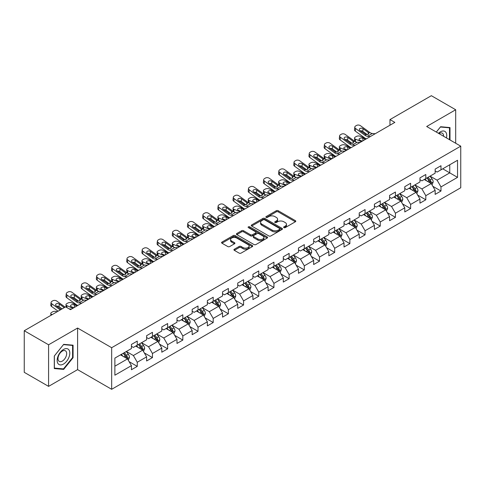 <?xml version="1.0" encoding="UTF-8"?>
<svg xmlns="http://www.w3.org/2000/svg" width="485" height="485" viewBox="0 0 485 485"><rect width="100%" height="100%" fill="white"/><g stroke="black" fill="none" stroke-linecap="round" stroke-linejoin="round"><path stroke-width="0.73" d="M283.901 227.623A0.946 0.546 0 0 0 285.235 227.623L295.389 221.76A1.352 0.782 0 0 0 295.783 221.208A1.352 0.782 0 0 0 295.389 220.657L278.19 210.726A1.352 0.782 0 0 0 276.28 210.726L266.126 216.589A0.946 0.546 0 0 0 265.853 216.977A0.946 0.546 0 0 0 266.126 217.359A0.946 0.546 0 0 0 267.465 217.359L268.781 216.601A4.323 2.498 0 0 1 274.892 216.601L276.329 217.432A4.323 2.498 0 0 1 277.596 219.196A4.323 2.498 0 0 1 276.329 220.96L275.013 221.718A0.946 0.546 0 0 0 274.734 222.106A0.946 0.546 0 0 0 275.013 222.494A0.946 0.546 0 0 0 276.353 222.494L277.662 221.736A4.323 2.498 0 0 1 283.78 221.736L285.21 222.56A4.323 2.498 0 0 1 286.477 224.325A4.323 2.498 0 0 1 285.21 226.089L283.901 226.853A0.946 0.546 0 0 0 283.622 227.235A0.946 0.546 0 0 0 283.901 227.623L283.901 226.853M234.334 249.235A1.352 0.782 0 0 0 233.934 249.787A1.352 0.782 0 0 0 234.334 250.339L239.16 253.121A1.352 0.782 0 0 0 241.069 253.121L252.345 246.616A1.352 0.782 0 0 0 252.74 246.065A1.352 0.782 0 0 0 252.345 245.513L235.146 235.583A1.352 0.782 0 0 0 233.23 235.583L221.96 242.088A1.352 0.782 0 0 0 221.56 242.639A1.352 0.782 0 0 0 221.96 243.191L227.786 246.556A1.352 0.782 0 0 0 229.696 246.556L234.522 243.773A1.352 0.782 0 0 0 234.922 243.221A1.352 0.782 0 0 0 234.522 242.67L231.63 241.003A3.613 2.085 0 0 1 230.575 239.523A3.613 2.085 0 0 1 232.806 237.595A3.613 2.085 0 0 1 236.747 238.05L248.065 244.585A3.613 2.085 0 0 1 249.126 246.065A3.613 2.085 0 0 1 246.895 247.993A3.613 2.085 0 0 1 242.955 247.538L241.069 246.447A1.352 0.782 0 0 0 239.16 246.447L234.334 249.235L234.334 250.339L239.16 247.574L239.16 246.447M77.594 328.042L48.585 344.786L24.25 330.74L24.25 372.328L48.585 386.375L77.594 369.631L111.665 389.303L111.665 347.709L77.594 328.042L77.594 369.631M455.688 143.245L455.688 109.749L426.679 126.5L460.75 146.167L111.665 347.709M455.688 109.749L431.353 95.697L389.976 119.583L389.976 125.203M24.25 330.74L65.62 306.853L70.489 309.66L394.845 122.396L389.976 119.583M268.872 235.965A1.352 0.782 0 0 0 270.788 235.965L282.058 229.46A1.352 0.782 0 0 0 282.458 228.908A1.352 0.782 0 0 0 282.058 228.356L264.858 218.426A1.352 0.782 0 0 0 262.949 218.426L251.673 224.931A1.352 0.782 0 0 0 251.278 225.483A1.352 0.782 0 0 0 251.673 226.034L268.872 235.965M248.756 227.829A0.946 0.546 0 0 1 249.714 227.962L249.714 226.834L267.205 236.935A1.352 0.782 0 0 1 267.599 237.486A1.352 0.782 0 0 1 267.205 238.038L255.928 244.543A1.352 0.782 0 0 1 254.013 244.543L236.813 234.613L236.813 233.509A1.352 0.782 0 0 0 236.419 234.061A1.352 0.782 0 0 0 236.813 234.613M236.813 233.509L241.639 230.727A1.352 0.782 0 0 1 243.555 230.727L250.527 234.752A1.352 0.782 0 0 0 252.436 234.752L255.637 232.903A1.352 0.782 0 0 0 256.038 232.351A1.352 0.782 0 0 0 255.637 231.8L248.381 227.61A0.946 0.546 0 0 1 248.102 227.222A0.946 0.546 0 0 1 248.684 226.719A0.946 0.546 0 0 1 249.714 226.834M111.665 389.303L460.75 187.762L460.75 146.167M129.143 361.677L137.267 366.369L137.267 362.265L146.615 356.869L146.615 360.973L152.454 357.603L152.454 353.498L161.802 348.103L161.802 352.207L167.64 348.836L167.64 344.732L176.989 339.336L176.989 343.441L182.827 340.07L182.827 335.966L192.169 330.57L192.169 334.674L198.013 331.297L198.013 327.199L207.356 321.804L207.356 325.902L213.2 322.531L213.2 318.427L222.542 313.031L222.542 317.135L228.387 313.765L228.387 309.66L237.729 304.265L237.729 308.369L243.573 304.998L243.573 300.894L252.915 295.498L252.915 299.603L258.76 296.232L258.76 292.128L268.102 286.732L268.102 290.836L273.94 287.459L273.94 283.361L283.288 277.966L283.288 282.064L289.127 278.693L289.127 274.589L298.475 269.193L298.475 273.298L304.313 269.927L304.313 265.822L313.662 260.427L313.662 264.531L319.5 261.16L319.5 257.056L328.848 251.66L328.848 255.765L334.686 252.394L334.686 248.29L344.035 242.894L344.035 246.998L349.873 243.622L349.873 239.523L359.215 234.128L359.215 238.226L365.059 234.855L365.059 230.751L374.402 225.361L374.402 229.46L380.246 226.089L380.246 221.984L389.588 216.589L389.588 220.693L395.433 217.322L395.433 213.218L404.775 207.822L404.775 211.927L410.619 208.556L410.619 204.452L419.962 199.056L419.962 203.16L425.806 199.784L425.806 195.685L435.148 190.29L435.148 194.394L440.986 191.017L440.986 186.919L457.537 177.364L457.537 160.274L449.753 164.773L449.753 172.866L457.537 177.364M137.267 366.369L131.429 369.74L131.429 365.641L114.878 375.196L114.878 358.106L131.429 348.551L131.429 344.453L137.267 341.076L137.267 345.181L146.615 339.785L146.615 335.681L152.454 332.31L152.454 336.414L161.802 331.019L161.802 326.914L167.64 323.543L167.64 327.648L176.989 322.252L176.989 318.148L182.827 314.777L182.827 318.881L192.169 313.486L192.169 309.381L198.013 306.011L198.013 310.109L207.356 304.713L207.356 300.615L213.2 297.238L213.2 301.343L222.542 295.947L222.542 291.843L228.387 288.472L228.387 292.576L237.729 287.181L237.729 283.076L243.573 279.706L243.573 283.81L252.915 278.414L252.915 274.31L258.76 270.939L258.76 275.043L268.102 269.648L268.102 265.544L273.94 262.173L273.94 266.271L283.288 260.875L283.288 256.777L289.127 253.4L289.127 257.505L298.475 252.109L298.475 248.005L304.313 244.634L304.313 248.738L313.662 243.343L313.662 239.238L319.5 235.868L319.5 239.972L328.848 234.576L328.848 230.472L334.686 227.101L334.686 231.206L344.035 225.81L344.035 221.706L349.873 218.335L349.873 222.433L359.215 217.037L359.215 212.939L365.059 209.562L365.059 213.667L374.402 208.271L374.402 204.173L380.246 200.796L380.246 204.9L389.588 199.505L389.588 195.4L395.433 192.03L395.433 196.134L404.775 190.738L404.775 186.634L410.619 183.263L410.619 187.368L419.962 181.972L419.962 177.868L425.806 174.497L425.806 178.595L435.148 173.2L435.148 169.101L440.986 165.725L440.986 169.829L457.537 160.274M135.709 346.078L142.717 350.128L133.375 355.523L126.367 351.473M131.429 346.308L133.375 347.43L137.267 345.181M133.375 355.523L137.267 362.265M142.717 350.128L146.615 356.869M150.896 337.311L157.904 341.361L148.562 346.757L141.553 342.707M146.615 337.536L148.562 338.663L152.454 336.414M148.562 346.757L152.454 353.498M157.904 341.361L161.802 348.103M166.082 328.545L173.09 332.595L163.748 337.99L156.74 333.941M161.802 328.769L163.748 329.897L167.64 327.648M163.748 337.99L167.64 344.732M173.09 332.595L176.989 339.336M181.269 319.779L188.277 323.822L178.935 329.218L171.926 325.174M176.989 320.003L178.935 321.125L182.827 318.881M178.935 329.218L182.827 335.966M188.277 323.822L192.169 330.57M196.455 311.012L203.464 315.056L194.121 320.452L187.107 316.408M192.169 311.237L194.121 312.358L198.013 310.109M194.121 320.452L198.013 327.199M203.464 315.056L207.356 321.804M211.642 302.246L218.65 306.29L209.308 311.685L202.293 307.635M207.356 302.47L209.308 303.592L213.2 301.343M209.308 311.685L213.2 318.427M218.65 306.29L222.542 313.031M226.828 293.473L233.837 297.523L224.488 302.919L217.48 298.869M222.542 293.698L224.488 294.825L228.387 292.576M224.488 302.919L228.387 309.66M233.837 297.523L237.729 304.265M242.015 284.707L249.023 288.757L239.675 294.152L232.667 290.103M237.729 284.931L239.675 286.059L243.573 283.81M239.675 294.152L243.573 300.894M249.023 288.757L252.915 295.498M257.202 275.941L264.21 279.984L254.861 285.38L247.853 281.336M252.915 276.165L254.861 277.287L258.76 275.043M254.861 285.38L258.76 292.128M264.21 279.984L268.102 286.732M272.388 267.174L279.396 271.218L270.048 276.614L263.04 272.57M268.102 267.399L270.048 268.52L273.94 266.271M270.048 276.614L273.94 283.361M279.396 271.218L283.288 277.966M287.569 258.408L294.583 262.452L285.235 267.847L278.226 263.804M283.288 258.632L285.235 259.754L289.127 257.505M285.235 267.847L289.127 274.589M294.583 262.452L298.475 269.193M302.755 249.636L309.763 253.685L300.421 259.081L293.413 255.031M298.475 249.86L300.421 250.987L304.313 248.738M300.421 259.081L304.313 265.822M309.763 253.685L313.662 260.427M317.942 240.869L324.95 244.919L315.608 250.315L308.599 246.265M313.662 241.093L315.608 242.221L319.5 239.972M315.608 250.315L319.5 257.056M324.95 244.919L328.848 251.66M333.128 232.103L340.137 236.146L330.794 241.542L323.786 237.498M328.848 232.327L330.794 233.449L334.686 231.206M330.794 241.542L334.686 248.29M340.137 236.146L344.035 242.894M348.315 223.336L355.323 227.38L345.981 232.776L338.973 228.732M344.035 223.561L345.981 224.682L349.873 222.433M345.981 232.776L349.873 239.523M355.323 227.38L359.215 234.128M363.501 214.57L370.51 218.614L361.167 224.009L354.153 219.966M359.215 214.794L361.167 215.916L365.059 213.667M361.167 224.009L365.059 230.751M370.51 218.614L374.402 225.361M378.688 205.798L385.696 209.847L376.354 215.243L369.34 211.193M374.402 206.022L376.354 207.15L380.246 204.9M376.354 215.243L380.246 221.984M385.696 209.847L389.588 216.589M393.875 197.031L400.883 201.081L391.534 206.477L384.526 202.427M389.588 197.256L391.534 198.383L395.433 196.134M391.534 206.477L395.433 213.218M400.883 201.081L404.775 207.822M409.061 188.265L416.069 192.309L406.721 197.704L399.713 193.66M404.775 188.489L406.721 189.611L410.619 187.368M406.721 197.704L410.619 204.452M416.069 192.309L419.962 199.056M424.248 179.498L431.256 183.542L421.908 188.938L414.899 184.894M419.962 179.723L421.908 180.844L425.806 178.595M421.908 188.938L425.806 195.685M431.256 183.542L435.148 190.29M442.738 168.816L449.753 172.866L437.094 180.171L430.086 176.128M435.148 170.956L437.094 172.078L440.986 169.829M437.094 180.171L440.986 186.919M48.585 344.786L48.585 386.375M114.878 366.199L127.537 358.894L120.522 354.85M127.537 358.894L131.429 365.641M432.862 186.325L440.986 191.017M417.676 195.091L425.806 199.784M402.489 203.864L410.619 208.556M387.303 212.63L395.433 217.322M372.116 221.396L380.246 226.089M356.93 230.163L365.059 234.855M341.743 238.929L349.873 243.622M326.557 247.702L334.686 252.394M311.37 256.468L319.5 261.16M296.189 265.234L304.313 269.927M281.003 274.001L289.127 278.693M265.816 282.767L273.94 287.459M250.63 291.54L258.76 296.232M235.443 300.306L243.573 304.998M220.257 309.072L228.387 313.765M205.07 317.839L213.2 322.531M189.884 326.605L198.013 331.297M174.697 335.377L182.827 340.07M159.51 344.144L167.64 348.836M144.324 352.91L152.454 357.603M449.995 139.959L449.995 127.573L440.598 126.73L436.312 132.059M54.284 368.558L63.674 369.394L73.071 357.712L73.071 345.187L63.674 344.344L54.284 356.032L54.284 368.558M72.58 357.427L73.071 357.712M62.68 368.824L63.674 369.394M284.277 227.756L285.21 227.216A4.323 2.498 0 0 0 286.477 225.452L286.477 224.325M277.596 219.196L277.596 220.317A4.323 2.498 0 0 1 276.329 222.088L275.389 222.627M295.371 221.772L278.19 211.854A1.352 0.782 0 0 0 276.28 211.854L266.507 217.492M282.04 229.466L264.858 219.547A1.352 0.782 0 0 0 262.949 219.547L251.691 226.046L251.673 224.931M279.669 229.29A0.946 0.546 0 0 0 279.948 228.908A0.946 0.546 0 0 0 279.669 228.52L264.574 219.802A0.946 0.546 0 0 0 263.234 219.802L261.851 220.602A4.323 2.498 0 0 0 260.584 222.366A4.323 2.498 0 0 0 261.851 224.131L272.17 230.09A4.323 2.498 0 0 0 278.287 230.09L279.669 229.29L279.669 230.417A0.946 0.546 0 0 0 279.948 230.029L279.948 228.908M260.584 222.366L260.584 223.494A4.323 2.498 0 0 0 261.851 225.258L261.851 224.131M279.669 230.417L278.287 231.218A4.323 2.498 0 0 1 272.17 231.218L261.851 225.258M236.832 234.625L241.639 231.848L241.639 230.727M256.038 232.351L256.038 233.479A1.352 0.782 0 0 1 255.637 234.031L252.436 235.88A1.352 0.782 0 0 1 250.527 235.88L243.555 231.848A1.352 0.782 0 0 0 241.639 231.848M249.714 227.962L267.187 238.044M257.765 238.929A3.613 2.085 0 0 0 261.706 239.384A3.613 2.085 0 0 0 263.937 237.456A3.613 2.085 0 0 0 262.876 235.983L258.887 233.679A1.352 0.782 0 0 0 256.977 233.679L253.776 235.522A1.352 0.782 0 0 0 253.382 236.074A1.352 0.782 0 0 0 253.776 236.625L257.765 238.929L257.765 240.057A3.613 2.085 0 0 0 261.706 240.505A3.613 2.085 0 0 0 263.937 238.578L263.937 237.456M253.382 236.074L253.382 237.201A1.352 0.782 0 0 0 253.776 237.753L253.776 236.625M257.765 240.057L253.776 237.753M249.126 246.065L249.126 247.186A3.613 2.085 0 0 1 246.895 249.114A3.613 2.085 0 0 1 242.955 248.66L241.069 247.574A1.352 0.782 0 0 0 239.16 247.574M230.575 239.523L230.575 240.651A3.613 2.085 0 0 0 231.63 242.124L231.63 241.003M234.504 243.785L231.63 242.124M252.327 246.623L235.146 236.704A1.352 0.782 0 0 0 233.23 236.704L221.978 243.203M432.026 184.876L433.184 181.96A3.65 2.104 -120 0 0 432.02 178.85L430.007 176.17M366.302 138.874L360.155 136.224A2.752 1.376 -5.9 0 0 356.281 136.515L355.305 137.073A2.752 1.376 -5.9 0 0 354.499 138.189A2.752 1.376 -5.9 0 0 355.287 139.031L355.572 141.802M426.503 180.802L425.139 178.983M361.434 141.687L355.287 139.031M430.692 183.221L431.213 182.111A3.65 2.104 -120 0 0 430.165 179.923L428.158 177.237M427.243 177.765L429.474 180.741A1.861 1.073 60 0 1 429.813 181.305L431.213 182.111M365.429 139.383L362.756 138.231A2.201 1.103 174.1 0 0 359.652 138.461A2.201 1.103 174.1 0 0 359.009 139.353A2.201 1.103 174.1 0 0 359.64 140.026L362.313 141.177M354.874 141.402A2.752 1.376 174.1 0 1 354.802 141.153L354.499 138.189M362.556 141.038A2.201 1.103 -5.9 0 0 361.834 140.971M426.988 177.91L429.001 180.596A3.65 2.104 60 0 1 430.043 182.79M370.334 136.546L367.43 136.297A6.881 3.977 60 0 1 364.914 135.254L355.596 128.513L355.287 131.12A2.752 1.776 -173.3 0 1 354.499 129.677L354.808 127.064A2.752 1.776 6.7 0 0 355.596 128.513M366.32 138.868A10.324 5.959 60 0 1 364.611 137.861L355.287 131.12M375.202 133.739L372.298 133.49A6.881 3.977 60 0 1 369.782 132.441L360.464 125.7A2.752 1.776 6.7 0 0 356.584 125.427L355.608 125.991A2.752 1.776 6.7 0 0 354.808 127.064M368.267 134.333L368.188 132.429L368.733 133.048L368.2 134.375L365.963 134.648L359.949 130.52A2.201 1.419 -173.3 0 1 359.318 129.362A2.201 1.419 -173.3 0 1 359.961 128.501A2.201 1.419 -173.3 0 1 363.065 128.719L362.756 131.332L367.381 134.678M362.756 131.332A2.201 1.419 6.7 0 0 360.404 130.847M368.188 132.429L363.065 128.719M369.782 132.441L368.733 133.048L368.842 133.442M448.904 127.47L449.504 127.822L449.504 139.68M436.336 132.072L440.404 127.009L449.504 127.822M446.43 137.904A8.948 5.165 120 0 0 444.878 131.393A8.948 5.165 120 0 0 438.47 133.308M443.575 136.255A6.129 3.534 120 0 0 442.314 133.175A6.129 3.534 120 0 0 439.016 133.624M63.48 364.065A8.948 5.165 120 0 0 69.81 353.104A8.948 5.165 120 0 0 63.48 349.455A8.948 5.165 120 0 0 57.151 360.41A8.948 5.165 120 0 0 63.48 364.065M62.329 361.095A6.129 3.534 120 0 0 66.33 355.699A6.129 3.534 120 0 0 65.39 350.788A6.129 3.534 120 0 0 62.329 351.091A6.129 3.534 120 0 0 58.327 356.493A6.129 3.534 120 0 0 59.267 361.398A6.129 3.534 120 0 0 62.329 361.095M54.381 355.948L63.48 344.623L72.58 345.435L72.58 357.572L63.48 368.897L54.381 368.085L54.362 355.935M71.98 345.09L72.58 345.435M416.839 193.642L417.997 190.726A3.65 2.104 -120 0 0 416.833 187.622L414.82 184.937M351.116 147.64L344.968 144.991A2.752 1.376 -5.9 0 0 341.094 145.282L340.118 145.846A2.752 1.376 -5.9 0 0 339.312 146.961A2.752 1.376 -5.9 0 0 340.106 147.798L340.391 150.568M411.316 189.568L409.952 187.75M346.248 150.453L340.106 147.798M415.506 191.987L416.027 190.884A3.65 2.104 -120 0 0 414.984 188.689L412.971 186.004M412.056 186.531L414.287 189.508A1.861 1.073 60 0 1 414.626 190.071L416.027 190.884M350.243 148.149L347.569 146.997A2.201 1.103 174.1 0 0 344.471 147.228A2.201 1.103 174.1 0 0 343.823 148.119A2.201 1.103 174.1 0 0 344.459 148.792L347.127 149.944M339.688 150.168A2.752 1.376 174.1 0 1 339.615 149.92L339.312 146.961M347.369 149.804A2.201 1.103 -5.9 0 0 346.648 149.738M411.801 186.683L413.814 189.362A3.65 2.104 60 0 1 414.857 191.557M401.653 202.409L402.811 199.493A3.65 2.104 -120 0 0 401.647 196.389L399.634 193.703M335.929 156.412L329.782 153.757A2.752 1.376 -5.9 0 0 325.908 154.048L324.932 154.612A2.752 1.376 -5.9 0 0 324.125 155.727A2.752 1.376 -5.9 0 0 324.92 156.57L325.205 159.335M396.136 198.335L394.766 196.516M331.061 159.219L324.92 156.57M400.319 200.754L400.84 199.65A3.65 2.104 -120 0 0 399.798 197.456L397.785 194.776M396.869 195.303L399.1 198.274A1.861 1.073 60 0 1 399.44 198.838L400.84 199.65M335.056 156.916L332.383 155.764A2.201 1.103 174.1 0 0 329.285 155.994A2.201 1.103 174.1 0 0 328.636 156.891A2.201 1.103 174.1 0 0 329.273 157.564L331.94 158.716M324.501 158.935A2.752 1.376 174.1 0 1 324.429 158.692L324.125 155.727M332.183 158.577A2.201 1.103 -5.9 0 0 331.461 158.51M396.621 195.449L398.628 198.129A3.65 2.104 60 0 1 399.67 200.323M355.147 145.318L352.249 145.07A6.881 3.977 60 0 1 349.727 144.021L340.409 137.279L340.106 139.892A2.752 1.776 -173.3 0 1 339.318 138.443L339.621 135.836A2.752 1.776 6.7 0 0 340.409 137.279M351.134 147.634A10.324 5.959 60 0 1 349.424 146.634L340.106 139.892M360.015 142.505L357.112 142.257A6.881 3.977 60 0 1 354.596 141.208L345.278 134.466A2.752 1.776 6.7 0 0 341.398 134.193L340.421 134.757A2.752 1.776 6.7 0 0 339.621 135.836M353.08 143.099L353.001 141.196L353.547 141.814L353.013 143.142L350.776 143.415L344.762 139.286A2.201 1.419 -173.3 0 1 344.132 138.134A2.201 1.419 -173.3 0 1 344.774 137.267A2.201 1.419 -173.3 0 1 347.878 137.485L347.569 140.098L352.195 143.445M347.569 140.098A2.201 1.419 6.7 0 0 345.217 139.613M353.001 141.196L347.878 137.485M354.596 141.208L353.547 141.814L353.656 142.214M339.961 154.084L337.063 153.836A6.881 3.977 60 0 1 334.547 152.787L325.223 146.046L324.92 148.659A2.752 1.776 -173.3 0 1 324.132 147.216L324.435 144.603A2.752 1.776 6.7 0 0 325.223 146.046M335.947 156.4A10.324 5.959 60 0 1 334.238 155.4L324.92 148.659M344.829 151.272L341.931 151.023A6.881 3.977 60 0 1 339.409 149.974L330.091 143.233A2.752 1.776 6.7 0 0 326.211 142.96L325.235 143.524A2.752 1.776 6.7 0 0 324.435 144.603M337.893 151.866L337.815 149.962L338.36 150.58L337.827 151.908L335.59 152.181L329.576 148.052A2.201 1.419 -173.3 0 1 328.945 146.9A2.201 1.419 -173.3 0 1 329.588 146.04A2.201 1.419 -173.3 0 1 332.692 146.258L332.383 148.865L337.008 152.211M332.383 148.865A2.201 1.419 6.7 0 0 330.03 148.386M337.815 149.962L332.692 146.258M339.409 149.974L338.36 150.58L338.469 150.98M386.466 211.181L387.624 208.259A3.65 2.104 -120 0 0 386.46 205.155L384.447 202.475M320.743 165.179L314.601 162.523A2.752 1.376 -5.9 0 0 310.721 162.814L309.745 163.378A2.752 1.376 -5.9 0 0 308.939 164.494A2.752 1.376 -5.9 0 0 309.733 165.337L310.018 168.107M380.949 207.107L379.585 205.282M315.88 167.986L309.733 165.337M385.132 209.52L385.654 208.417A3.65 2.104 -120 0 0 384.611 206.222L382.598 203.542M381.689 204.07L383.914 207.046A1.861 1.073 60 0 1 384.253 207.61L385.654 208.417M319.87 165.682L317.202 164.53A2.201 1.103 174.1 0 0 314.098 164.767A2.201 1.103 174.1 0 0 313.449 165.658A2.201 1.103 174.1 0 0 314.086 166.331L316.753 167.483M309.315 167.701A2.752 1.376 174.1 0 1 309.242 167.458L308.939 164.494M316.996 167.343A2.201 1.103 -5.9 0 0 316.275 167.276M381.434 204.215L383.441 206.895A3.65 2.104 60 0 1 384.484 209.09M371.28 219.947L372.438 217.031A3.65 2.104 -120 0 0 371.274 213.921L369.261 211.242M305.562 173.945L299.415 171.296A2.752 1.376 -5.9 0 0 295.535 171.581L294.559 172.145A2.752 1.376 -5.9 0 0 293.752 173.26A2.752 1.376 -5.9 0 0 294.547 174.103L294.831 176.873M365.763 215.873L364.399 214.049M300.694 176.752L294.547 174.103M369.946 218.286L370.467 217.183A3.65 2.104 -120 0 0 369.424 214.988L367.412 212.309M366.502 212.836L368.727 215.813A1.861 1.073 60 0 1 369.067 216.377L370.467 217.183M304.683 174.448L302.016 173.297A2.201 1.103 174.1 0 0 298.912 173.533A2.201 1.103 174.1 0 0 298.263 174.424A2.201 1.103 174.1 0 0 298.899 175.097L301.567 176.249M294.128 176.467A2.752 1.376 174.1 0 1 294.055 176.225L293.752 173.26M301.809 176.11A2.201 1.103 -5.9 0 0 301.088 176.043M366.248 212.982L368.254 215.667A3.65 2.104 60 0 1 369.297 217.862M356.093 228.714L357.251 225.798A3.65 2.104 -120 0 0 356.087 222.688L354.08 220.008M290.376 182.712L284.228 180.062A2.752 1.376 -5.9 0 0 280.348 180.353L279.372 180.911A2.752 1.376 -5.9 0 0 278.566 182.027A2.752 1.376 -5.9 0 0 279.36 182.869L279.645 185.64M350.576 224.64L349.212 222.815M285.507 185.525L279.36 182.869M354.759 227.053L355.281 225.949A3.65 2.104 -120 0 0 354.238 223.761L352.225 221.075M351.316 221.603L353.541 224.579A1.861 1.073 60 0 1 353.88 225.143L355.281 225.949M289.496 183.221L286.829 182.069A2.201 1.103 174.1 0 0 283.725 182.299A2.201 1.103 174.1 0 0 283.076 183.191A2.201 1.103 174.1 0 0 283.713 183.863L286.38 185.015M278.942 185.24A2.752 1.376 174.1 0 1 278.875 184.991L278.566 182.027M286.623 184.876A2.201 1.103 -5.9 0 0 285.901 184.809M351.061 221.748L353.068 224.434A3.65 2.104 60 0 1 354.111 226.628M324.774 162.851L321.876 162.602A6.881 3.977 60 0 1 319.36 161.553L310.036 154.812L309.733 157.425A2.752 1.776 -173.3 0 1 308.945 155.982L309.248 153.369A2.752 1.776 6.7 0 0 310.036 154.812M320.761 165.167A10.324 5.959 60 0 1 319.051 164.166L309.733 157.425M329.642 160.038L326.745 159.795A6.881 3.977 60 0 1 324.222 158.747L314.904 152.005A2.752 1.776 6.7 0 0 311.024 151.732L310.054 152.29A2.752 1.776 6.7 0 0 309.248 153.369M322.713 160.632L322.634 158.728L323.174 159.347L322.64 160.674L320.409 160.947L314.389 156.819A2.201 1.419 -173.3 0 1 313.759 155.667A2.201 1.419 -173.3 0 1 314.401 154.806A2.201 1.419 -173.3 0 1 317.505 155.024L317.202 157.637L321.828 160.978M317.202 157.637A2.201 1.419 6.7 0 0 314.844 157.152M322.634 158.728L317.505 155.024M324.222 158.747L323.174 159.347L323.283 159.747M309.588 171.617L306.69 171.369A6.881 3.977 60 0 1 304.174 170.32L294.85 163.578L294.547 166.191A2.752 1.776 -173.3 0 1 293.758 164.748L294.062 162.135A2.752 1.776 6.7 0 0 294.85 163.578M305.574 173.939A10.324 5.959 60 0 1 303.865 172.933L294.547 166.191M314.456 168.81L311.558 168.562A6.881 3.977 60 0 1 309.042 167.513L299.718 160.771A2.752 1.776 6.7 0 0 295.838 160.499L294.868 161.056A2.752 1.776 6.7 0 0 294.062 162.135M307.526 169.398L307.448 167.501L307.993 168.119L307.454 169.447L305.223 169.714L299.203 165.591A2.201 1.419 -173.3 0 1 298.572 164.433A2.201 1.419 -173.3 0 1 299.215 163.572A2.201 1.419 -173.3 0 1 302.319 163.791L302.016 166.404L306.641 169.75M302.016 166.404A2.201 1.419 6.7 0 0 299.657 165.918M307.448 167.501L302.319 163.791M309.042 167.513L307.993 168.119L308.096 168.513M294.401 180.384L291.503 180.135A6.881 3.977 60 0 1 288.987 179.092L279.663 172.345L279.36 174.958A2.752 1.776 -173.3 0 1 278.572 173.515L278.875 170.902A2.752 1.776 6.7 0 0 279.663 172.345M290.388 182.706A10.324 5.959 60 0 1 288.678 181.699L279.36 174.958M299.269 177.577L296.371 177.328A6.881 3.977 60 0 1 293.855 176.279L284.531 169.538A2.752 1.776 6.7 0 0 280.651 169.265L279.681 169.829A2.752 1.776 6.7 0 0 278.875 170.902M292.34 178.171L292.261 176.267L292.807 176.886L292.267 178.213L290.036 178.486L284.016 174.357A2.201 1.419 -173.3 0 1 283.385 173.2A2.201 1.419 -173.3 0 1 284.028 172.339A2.201 1.419 -173.3 0 1 287.132 172.557L286.829 175.17L291.455 178.516M286.829 175.17A2.201 1.419 6.7 0 0 284.471 174.685M292.261 176.267L287.132 172.557M293.855 176.279L292.807 176.886L292.91 177.28M340.906 237.48L342.064 234.564A3.65 2.104 -120 0 0 340.9 231.46L338.894 228.774M275.189 191.478L269.042 188.829A2.752 1.376 -5.9 0 0 265.162 189.12L264.192 189.683A2.752 1.376 -5.9 0 0 263.379 190.799A2.752 1.376 -5.9 0 0 264.173 191.636L264.458 194.406M335.39 233.406L334.026 231.587M270.321 194.291L264.173 191.636M339.573 235.825L340.094 234.722A3.65 2.104 -120 0 0 339.051 232.527L337.045 229.841M336.129 230.369L338.36 233.346A1.861 1.073 60 0 1 338.694 233.909L340.094 234.722M274.31 191.987L271.642 190.835A2.201 1.103 174.1 0 0 268.538 191.066A2.201 1.103 174.1 0 0 267.89 191.957A2.201 1.103 174.1 0 0 268.526 192.63L271.194 193.782M263.755 194.006A2.752 1.376 174.1 0 1 263.688 193.757L263.379 190.799M271.436 193.642A2.201 1.103 -5.9 0 0 270.715 193.576M335.875 230.52L337.881 233.2A3.65 2.104 60 0 1 338.93 235.395M279.214 189.156L276.317 188.907A6.881 3.977 60 0 1 273.801 187.859L264.477 181.117L264.173 183.724A2.752 1.776 -173.3 0 1 263.385 182.281L263.688 179.674A2.752 1.776 6.7 0 0 264.477 181.117M275.201 191.472A10.324 5.959 60 0 1 273.498 190.472L264.173 183.724M284.083 186.343L281.185 186.094A6.881 3.977 60 0 1 278.669 185.046L269.345 178.304A2.752 1.776 6.7 0 0 265.465 178.031L264.495 178.595A2.752 1.776 6.7 0 0 263.688 179.674M277.153 186.937L277.074 185.034L277.62 185.652L277.08 186.98L274.849 187.252L268.829 183.124A2.201 1.419 -173.3 0 1 268.199 181.972A2.201 1.419 -173.3 0 1 268.842 181.105A2.201 1.419 -173.3 0 1 271.946 181.323L271.642 183.936L276.268 187.283M271.642 183.936A2.201 1.419 6.7 0 0 269.284 183.451M277.074 185.034L271.946 181.323M278.669 185.046L277.62 185.652L277.723 186.052M325.72 246.247L326.878 243.331A3.65 2.104 -120 0 0 325.714 240.227L323.707 237.541M260.002 200.25L253.855 197.595A2.752 1.376 -5.9 0 0 249.975 197.886L249.005 198.45A2.752 1.376 -5.9 0 0 248.193 199.565A2.752 1.376 -5.9 0 0 248.987 200.408L249.272 203.173M320.203 242.173L318.839 240.354M255.134 203.057L248.987 200.408M324.386 244.592L324.908 243.488A3.65 2.104 -120 0 0 323.865 241.294L321.858 238.608M320.943 239.141L323.174 242.112A1.861 1.073 60 0 1 323.507 242.676L324.908 243.488M259.123 200.754L256.456 199.602A2.201 1.103 174.1 0 0 253.352 199.832A2.201 1.103 174.1 0 0 252.709 200.729A2.201 1.103 174.1 0 0 253.34 201.402L256.007 202.554M248.575 202.772A2.752 1.376 174.1 0 1 248.502 202.53L248.193 199.565M256.25 202.415A2.201 1.103 -5.9 0 0 255.534 202.348M320.688 239.287L322.695 241.966A3.65 2.104 60 0 1 323.744 244.161M264.034 197.922L261.13 197.674A6.881 3.977 60 0 1 258.614 196.625L249.29 189.884L248.987 192.496A2.752 1.776 -173.3 0 1 248.199 191.054L248.502 188.441A2.752 1.776 6.7 0 0 249.29 189.884M260.015 200.238A10.324 5.959 60 0 1 258.311 199.238L248.987 192.496M268.896 195.109L265.998 194.861A6.881 3.977 60 0 1 263.482 193.812L254.158 187.071A2.752 1.776 6.7 0 0 250.284 186.798L249.308 187.362A2.752 1.776 6.7 0 0 248.502 188.441M261.967 195.704L261.888 193.8L262.433 194.418L261.894 195.746L259.663 196.019L253.643 191.89A2.201 1.419 -173.3 0 1 253.012 190.738A2.201 1.419 -173.3 0 1 253.655 189.877A2.201 1.419 -173.3 0 1 256.759 190.096L256.456 192.703L261.082 196.049M256.456 192.703A2.201 1.419 6.7 0 0 254.104 192.224M261.888 193.8L256.759 190.096M263.482 193.812L262.433 194.418L262.537 194.818M310.533 255.019L311.691 252.097A3.65 2.104 -120 0 0 310.527 248.993L308.521 246.313M244.816 209.017L238.668 206.361A2.752 1.376 -5.9 0 0 234.788 206.652L233.819 207.216A2.752 1.376 -5.9 0 0 233.012 208.332A2.752 1.376 -5.9 0 0 233.8 209.174L234.085 211.939M305.017 250.945L303.652 249.12M239.948 211.824L233.8 209.174M309.2 253.358L309.721 252.255A3.65 2.104 -120 0 0 308.678 250.06L306.672 247.38M305.756 247.908L307.987 250.884A1.861 1.073 60 0 1 308.321 251.448L309.721 252.255M243.937 209.52L241.269 208.368A2.201 1.103 174.1 0 0 238.165 208.605A2.201 1.103 174.1 0 0 237.523 209.496A2.201 1.103 174.1 0 0 238.153 210.169L240.827 211.321M233.388 211.539A2.752 1.376 174.1 0 1 233.315 211.296L233.012 208.332M241.063 211.181A2.201 1.103 -5.9 0 0 240.348 211.114M305.501 248.053L307.514 250.733A3.65 2.104 60 0 1 308.557 252.927M248.847 206.689L245.944 206.44A6.881 3.977 60 0 1 243.428 205.391L234.103 198.65L233.8 201.263A2.752 1.776 -173.3 0 1 233.012 199.82L233.321 197.207A2.752 1.776 6.7 0 0 234.103 198.65M244.828 209.005A10.324 5.959 60 0 1 243.124 208.004L233.8 201.263M253.71 203.876L250.812 203.627A6.881 3.977 60 0 1 248.296 202.584L238.972 195.843A2.752 1.776 6.7 0 0 235.098 195.57L234.122 196.128A2.752 1.776 6.7 0 0 233.321 197.207M246.78 204.47L246.701 202.566L247.247 203.185L246.707 204.512L244.476 204.785L238.462 200.657A2.201 1.419 -173.3 0 1 237.832 199.505A2.201 1.419 -173.3 0 1 238.474 198.644A2.201 1.419 -173.3 0 1 241.572 198.862L241.269 201.475L245.895 204.815M241.269 201.475A2.201 1.419 6.7 0 0 238.917 200.99M246.701 202.566L241.572 198.862M248.296 202.584L247.247 203.185L247.35 203.585M295.347 263.785L296.505 260.869A3.65 2.104 -120 0 0 295.341 257.759L293.334 255.08M229.629 217.783L223.482 215.128A2.752 1.376 -5.9 0 0 219.602 215.419L218.632 215.983A2.752 1.376 -5.9 0 0 217.826 217.098A2.752 1.376 -5.9 0 0 218.614 217.941L218.899 220.711M289.83 259.711L288.466 257.887M224.761 220.59L218.614 217.941M294.013 262.124L294.54 261.021A3.65 2.104 -120 0 0 293.492 258.826L291.485 256.147M290.57 256.674L292.801 259.651A1.861 1.073 60 0 1 293.134 260.215L294.54 261.021M228.75 218.286L226.083 217.135A2.201 1.103 174.1 0 0 222.979 217.371A2.201 1.103 174.1 0 0 222.336 218.262A2.201 1.103 174.1 0 0 222.967 218.935L225.64 220.087M218.201 220.305A2.752 1.376 174.1 0 1 218.129 220.063L217.826 217.098M225.883 219.947A2.201 1.103 -5.9 0 0 225.161 219.881M290.315 256.82L292.328 259.505A3.65 2.104 60 0 1 293.37 261.694M233.661 215.455L230.757 215.207A6.881 3.977 60 0 1 228.241 214.158L218.923 207.416L218.614 210.029A2.752 1.776 -173.3 0 1 217.826 208.586L218.135 205.973A2.752 1.776 6.7 0 0 218.923 207.416M229.647 217.771A10.324 5.959 60 0 1 227.938 216.771L218.614 210.029M238.529 212.648L235.625 212.4A6.881 3.977 60 0 1 233.109 211.351L223.785 204.609A2.752 1.776 6.7 0 0 219.911 204.337L218.935 204.894A2.752 1.776 6.7 0 0 218.135 205.973M231.594 213.236L231.515 211.339L232.06 211.957L231.521 213.279L229.29 213.552L223.276 209.429A2.201 1.419 -173.3 0 1 222.645 208.271A2.201 1.419 -173.3 0 1 223.288 207.41A2.201 1.419 -173.3 0 1 226.386 207.629L226.083 210.241L230.708 213.588M226.083 210.241A2.201 1.419 6.7 0 0 223.731 209.756M231.515 211.339L226.386 207.629M233.109 211.351L232.06 211.957L232.169 212.351M280.16 272.552L281.318 269.636A3.65 2.104 -120 0 0 280.154 266.526L278.147 263.846M214.443 226.55L208.295 223.9A2.752 1.376 -5.9 0 0 204.415 224.191L203.445 224.749A2.752 1.376 -5.9 0 0 202.639 225.864A2.752 1.376 -5.9 0 0 203.427 226.707L203.712 229.478M274.643 268.478L273.279 266.653M209.575 229.363L203.427 226.707M278.833 270.891L279.354 269.787A3.65 2.104 -120 0 0 278.305 267.593L276.298 264.913M275.383 265.44L277.614 268.417A1.861 1.073 60 0 1 277.953 268.981L279.354 269.787M213.57 227.059L210.896 225.907A2.201 1.103 174.1 0 0 207.792 226.137A2.201 1.103 174.1 0 0 207.15 227.029A2.201 1.103 174.1 0 0 207.78 227.701L210.454 228.853M203.015 229.078A2.752 1.376 174.1 0 1 202.942 228.829L202.639 225.864M210.696 228.714A2.201 1.103 -5.9 0 0 209.975 228.647M275.128 265.586L277.141 268.272A3.65 2.104 60 0 1 278.184 270.466M218.474 224.222L215.57 223.973A6.881 3.977 60 0 1 213.054 222.924L203.736 216.183L203.427 218.796A2.752 1.776 -173.3 0 1 202.639 217.353L202.948 214.74A2.752 1.776 6.7 0 0 203.736 216.183M214.461 226.543A10.324 5.959 60 0 1 212.751 225.537L203.427 218.796M223.342 221.415L220.439 221.166A6.881 3.977 60 0 1 217.923 220.117L208.605 213.376A2.752 1.776 6.7 0 0 204.725 213.103L203.748 213.667A2.752 1.776 6.7 0 0 202.948 214.74M216.407 222.009L216.328 220.105L216.874 220.723L216.34 222.051L214.103 222.324L208.089 218.195A2.201 1.419 -173.3 0 1 207.459 217.037A2.201 1.419 -173.3 0 1 208.101 216.177A2.201 1.419 -173.3 0 1 211.205 216.395L210.896 219.008L215.522 222.354M210.896 219.008A2.201 1.419 6.7 0 0 208.544 218.523M216.328 220.105L211.205 216.395M217.923 220.117L216.874 220.723L216.983 221.118M264.98 281.318L266.138 278.402A3.65 2.104 -120 0 0 264.974 275.298L262.961 272.612M199.256 235.316L193.109 232.667A2.752 1.376 -5.9 0 0 189.235 232.958L188.259 233.521A2.752 1.376 -5.9 0 0 187.452 234.631A2.752 1.376 -5.9 0 0 188.241 235.474L188.526 238.244M259.457 277.244L258.093 275.425M194.388 238.129L188.241 235.474M263.646 279.663L264.167 278.56A3.65 2.104 -120 0 0 263.119 276.365L261.112 273.679M260.196 274.207L262.427 277.184A1.861 1.073 60 0 1 262.767 277.747L264.167 278.56M198.383 235.825L195.71 234.673A2.201 1.103 174.1 0 0 192.606 234.904A2.201 1.103 174.1 0 0 191.963 235.795A2.201 1.103 174.1 0 0 192.593 236.468L195.267 237.62M187.828 237.844A2.752 1.376 174.1 0 1 187.756 237.595L187.452 234.631M195.51 237.48A2.201 1.103 -5.9 0 0 194.788 237.414M259.942 274.358L261.955 277.038A3.65 2.104 60 0 1 262.997 279.233M203.288 232.994L200.39 232.745A6.881 3.977 60 0 1 197.868 231.697L188.55 224.955L188.241 227.562A2.752 1.776 -173.3 0 1 187.459 226.119L187.762 223.512A2.752 1.776 6.7 0 0 188.55 224.955M199.274 235.31A10.324 5.959 60 0 1 197.565 234.31L188.241 227.562M208.156 230.181L205.252 229.932A6.881 3.977 60 0 1 202.736 228.884L193.418 222.142A2.752 1.776 6.7 0 0 189.538 221.869L188.562 222.433A2.752 1.776 6.7 0 0 187.762 223.512M201.22 230.775L201.142 228.871L201.687 229.49L201.154 230.818L198.917 231.09L192.903 226.962A2.201 1.419 -173.3 0 1 192.272 225.81A2.201 1.419 -173.3 0 1 192.915 224.943A2.201 1.419 -173.3 0 1 196.019 225.161L195.71 227.774L200.335 231.121M195.71 227.774A2.201 1.419 6.7 0 0 193.357 227.289M201.142 228.871L196.019 225.161M202.736 228.884L201.687 229.49L201.796 229.89M249.793 290.085L250.951 287.168A3.65 2.104 -120 0 0 249.787 284.064L247.774 281.379M184.07 244.088L177.922 241.433A2.752 1.376 -5.9 0 0 174.048 241.724L173.072 242.288A2.752 1.376 -5.9 0 0 172.266 243.403A2.752 1.376 -5.9 0 0 173.06 244.246L173.345 247.01M244.276 286.011L242.906 284.192M179.201 246.895L173.06 244.246M248.459 288.429L248.981 287.326A3.65 2.104 -120 0 0 247.938 285.131L245.925 282.446M245.01 282.979L247.241 285.95A1.861 1.073 60 0 1 247.58 286.514L248.981 287.326M183.197 244.592L180.523 243.44A2.201 1.103 174.1 0 0 177.425 243.67A2.201 1.103 174.1 0 0 176.776 244.561A2.201 1.103 174.1 0 0 177.413 245.24L180.081 246.392M172.642 246.61A2.752 1.376 174.1 0 1 172.569 246.368L172.266 243.403M180.323 246.253A2.201 1.103 -5.9 0 0 179.602 246.186M244.755 283.125L246.768 285.804A3.65 2.104 60 0 1 247.811 287.999M188.101 241.76L185.203 241.512A6.881 3.977 60 0 1 182.681 240.463L173.363 233.721L173.06 236.334A2.752 1.776 -173.3 0 1 172.272 234.892L172.575 232.279A2.752 1.776 6.7 0 0 173.363 233.721M184.088 244.076A10.324 5.959 60 0 1 182.378 243.076L173.06 236.334M192.969 238.947L190.065 238.699A6.881 3.977 60 0 1 187.549 237.65L178.231 230.908A2.752 1.776 6.7 0 0 174.351 230.636L173.375 231.2A2.752 1.776 6.7 0 0 172.575 232.279M186.034 239.541L185.955 237.638L186.501 238.256L185.967 239.584L183.73 239.857L177.716 235.728A2.201 1.419 -173.3 0 1 177.086 234.576A2.201 1.419 -173.3 0 1 177.728 233.715A2.201 1.419 -173.3 0 1 180.832 233.934L180.523 236.541L185.149 239.887M180.523 236.541A2.201 1.419 6.7 0 0 178.171 236.062M185.955 237.638L180.832 233.934M187.549 237.65L186.501 238.256L186.61 238.656M234.607 298.857L235.765 295.935A3.65 2.104 -120 0 0 234.601 292.831L232.588 290.151M168.883 252.855L162.736 250.199A2.752 1.376 -5.9 0 0 158.862 250.49L157.886 251.054A2.752 1.376 -5.9 0 0 157.079 252.17A2.752 1.376 -5.9 0 0 157.874 253.012L158.158 255.777M229.09 294.783L227.72 292.958M164.021 255.662L157.874 253.012M233.273 297.196L233.794 296.092A3.65 2.104 -120 0 0 232.751 293.898L230.739 291.218M229.823 291.746L232.054 294.716A1.861 1.073 60 0 1 232.394 295.286L233.794 296.092M168.01 253.358L165.337 252.206A2.201 1.103 174.1 0 0 162.239 252.436A2.201 1.103 174.1 0 0 161.59 253.334A2.201 1.103 174.1 0 0 162.226 254.007L164.894 255.158M157.455 255.377A2.752 1.376 174.1 0 1 157.382 255.134L157.079 252.17M165.136 255.019A2.201 1.103 -5.9 0 0 164.415 254.952M229.575 291.891L231.581 294.571A3.65 2.104 60 0 1 232.624 296.765M172.915 250.527L170.017 250.278A6.881 3.977 60 0 1 167.501 249.229L158.177 242.488L157.874 245.101A2.752 1.776 -173.3 0 1 157.085 243.658L157.389 241.045A2.752 1.776 6.7 0 0 158.177 242.488M168.901 252.843A10.324 5.959 60 0 1 167.192 251.842L157.874 245.101M177.783 247.714L174.885 247.465A6.881 3.977 60 0 1 172.363 246.422L163.045 239.681A2.752 1.776 6.7 0 0 159.165 239.402L158.189 239.966A2.752 1.776 6.7 0 0 157.389 241.045M170.847 248.308L170.775 246.404L171.314 247.023L170.781 248.35L168.544 248.623L162.53 244.495A2.201 1.419 -173.3 0 1 161.899 243.343A2.201 1.419 -173.3 0 1 162.542 242.482A2.201 1.419 -173.3 0 1 165.646 242.7L165.337 245.313L169.962 248.653M165.337 245.313A2.201 1.419 6.7 0 0 162.984 244.828M170.775 246.404L165.646 242.7M172.363 246.422L171.314 247.023L171.423 247.423M219.42 307.623L220.578 304.707A3.65 2.104 -120 0 0 219.414 301.597L217.401 298.918M153.696 261.621L147.555 258.966A2.752 1.376 -5.9 0 0 143.675 259.257L142.699 259.821A2.752 1.376 -5.9 0 0 141.893 260.936A2.752 1.376 -5.9 0 0 142.687 261.779L142.972 264.549M213.903 303.549L212.539 301.725M148.834 264.428L142.687 261.779M218.086 305.962L218.608 304.859A3.65 2.104 -120 0 0 217.565 302.664L215.552 299.985M214.643 300.512L216.868 303.489A1.861 1.073 60 0 1 217.207 304.053L218.608 304.859M152.823 262.124L150.156 260.972A2.201 1.103 174.1 0 0 147.052 261.209A2.201 1.103 174.1 0 0 146.403 262.1A2.201 1.103 174.1 0 0 147.04 262.773L149.707 263.925M142.269 264.143A2.752 1.376 174.1 0 1 142.196 263.901L141.893 260.936M149.95 263.785A2.201 1.103 -5.9 0 0 149.228 263.719M214.388 300.658L216.395 303.343A3.65 2.104 60 0 1 217.438 305.532M157.728 259.293L154.83 259.045A6.881 3.977 60 0 1 152.314 257.996L142.99 251.254L142.687 253.867A2.752 1.776 -173.3 0 1 141.899 252.424L142.202 249.811A2.752 1.776 6.7 0 0 142.99 251.254M153.715 261.609A10.324 5.959 60 0 1 152.005 260.609L142.687 253.867M162.596 256.486L159.698 256.238A6.881 3.977 60 0 1 157.176 255.189L147.858 248.447A2.752 1.776 6.7 0 0 143.978 248.174L143.008 248.732A2.752 1.776 6.7 0 0 142.202 249.811M155.667 257.074L155.588 255.177L156.134 255.795L155.594 257.117L153.363 257.389L147.343 253.267A2.201 1.419 -173.3 0 1 146.712 252.109A2.201 1.419 -173.3 0 1 147.355 251.248A2.201 1.419 -173.3 0 1 150.459 251.466L150.156 254.079L154.782 257.426M150.156 254.079A2.201 1.419 6.7 0 0 147.798 253.594M155.588 255.177L150.459 251.466M157.176 255.189L156.134 255.795L156.237 256.189M204.233 316.39L205.391 313.474A3.65 2.104 -120 0 0 204.227 310.364L202.221 307.684M142.541 268.06L139.644 267.811A6.881 3.977 60 0 1 137.128 266.762L127.804 260.021L127.5 262.634L136.819 269.375A10.324 5.959 60 0 0 138.528 270.381L132.369 267.738A2.752 1.376 -5.9 0 0 128.489 268.029L127.513 268.587A2.752 1.376 -5.9 0 0 126.706 269.702A2.752 1.376 -5.9 0 0 127.5 270.545L127.785 273.316M198.717 312.316L197.353 310.491M133.648 273.2L127.5 270.545M202.9 314.729L203.421 313.625A3.65 2.104 -120 0 0 202.378 311.431L200.366 308.751M199.456 309.278L201.681 312.255A1.861 1.073 60 0 1 202.021 312.819L203.421 313.625M137.637 270.897L134.969 269.745A2.201 1.103 174.1 0 0 131.865 269.975A2.201 1.103 174.1 0 0 131.217 270.866A2.201 1.103 174.1 0 0 131.853 271.539L134.521 272.691M127.082 272.916A2.752 1.376 174.1 0 1 127.015 272.667L126.706 269.702M134.763 272.552A2.201 1.103 -5.9 0 0 134.042 272.485M199.202 309.424L201.208 312.11A3.65 2.104 60 0 1 202.251 314.304M147.41 265.253L144.512 265.004A6.881 3.977 60 0 1 141.996 263.955L132.672 257.214A2.752 1.776 6.7 0 0 128.792 256.941L127.822 257.505A2.752 1.776 6.7 0 0 127.015 258.578A2.752 1.776 6.7 0 0 127.804 260.021M140.48 265.847L140.401 263.943L140.947 264.561L140.407 265.889L138.176 266.162L132.156 262.033A2.201 1.419 -173.3 0 1 131.526 260.875A2.201 1.419 -173.3 0 1 132.169 260.015A2.201 1.419 -173.3 0 1 135.273 260.233L134.969 262.846L139.595 266.192M134.969 262.846A2.201 1.419 6.7 0 0 132.611 262.361M127.5 262.634A2.752 1.776 -173.3 0 1 126.712 261.191L127.015 258.578M140.401 263.943L135.273 260.233M141.996 263.955L140.947 264.561L141.05 264.955M189.047 325.156L190.205 322.24A3.65 2.104 -120 0 0 189.041 319.136L187.034 316.45M127.355 276.832L124.457 276.583A6.881 3.977 60 0 1 121.941 275.535L112.617 268.793L112.314 271.4L121.632 278.141A10.324 5.959 60 0 0 123.342 279.148L117.182 276.505A2.752 1.376 -5.9 0 0 113.302 276.796L112.326 277.359A2.752 1.376 -5.9 0 0 111.52 278.469A2.752 1.376 -5.9 0 0 112.314 279.312L112.599 282.082M183.53 321.082L182.166 319.263M118.461 281.967L112.314 279.312M187.713 323.501L188.235 322.398A3.65 2.104 -120 0 0 187.192 320.203L185.185 317.517M184.27 318.045L186.495 321.021A1.861 1.073 60 0 1 186.834 321.585L188.235 322.398M122.45 279.663L119.783 278.511A2.201 1.103 174.1 0 0 116.679 278.742A2.201 1.103 174.1 0 0 116.03 279.633A2.201 1.103 174.1 0 0 116.667 280.306L119.334 281.458M111.896 281.682A2.752 1.376 174.1 0 1 111.829 281.433L111.52 278.469M119.577 281.318A2.201 1.103 -5.9 0 0 118.855 281.251M184.015 318.19L186.022 320.876A3.65 2.104 60 0 1 187.071 323.071M132.223 274.019L129.325 273.77A6.881 3.977 60 0 1 126.809 272.722L117.485 265.98A2.752 1.776 6.7 0 0 113.605 265.707L112.635 266.271A2.752 1.776 6.7 0 0 111.829 267.35A2.752 1.776 6.7 0 0 112.617 268.793M125.294 274.613L125.215 272.709L125.76 273.328L125.221 274.656L122.99 274.928L116.97 270.8A2.201 1.419 -173.3 0 1 116.339 269.642A2.201 1.419 -173.3 0 1 116.982 268.781A2.201 1.419 -173.3 0 1 120.086 268.999L119.783 271.612L124.409 274.959M119.783 271.612A2.201 1.419 6.7 0 0 117.425 271.127M112.314 271.4A2.752 1.776 -173.3 0 1 111.526 269.957L111.829 267.35M125.215 272.709L120.086 268.999M126.809 272.722L125.76 273.328L125.864 273.722M173.86 333.922L175.018 331.006A3.65 2.104 -120 0 0 173.854 327.902L171.848 325.217M112.168 285.598L109.27 285.35A6.881 3.977 60 0 1 106.755 284.301L97.43 277.559L97.127 280.172L106.451 286.914A10.324 5.959 60 0 0 108.155 287.914L101.995 285.271A2.752 1.376 -5.9 0 0 98.115 285.562L97.145 286.126A2.752 1.376 -5.9 0 0 96.333 287.241A2.752 1.376 -5.9 0 0 97.127 288.084L97.412 290.848M168.344 329.849L166.979 328.03M103.275 290.733L97.127 288.084M172.527 332.267L173.048 331.164A3.65 2.104 -120 0 0 172.005 328.969L169.999 326.284M169.083 326.811L171.314 329.788A1.861 1.073 60 0 1 171.648 330.352L173.048 331.164M107.264 288.429L104.596 287.278A2.201 1.103 174.1 0 0 101.492 287.508A2.201 1.103 174.1 0 0 100.85 288.399A2.201 1.103 174.1 0 0 101.48 289.078L104.148 290.23M96.715 290.448A2.752 1.376 174.1 0 1 96.642 290.206L96.333 287.241M104.39 290.091A2.201 1.103 -5.9 0 0 103.669 290.024M168.828 326.963L170.835 329.642A3.65 2.104 60 0 1 171.884 331.837M117.037 282.785L114.139 282.537A6.881 3.977 60 0 1 111.623 281.488L102.299 274.746A2.752 1.776 6.7 0 0 98.419 274.474L97.449 275.037A2.752 1.776 6.7 0 0 96.642 276.117A2.752 1.776 6.7 0 0 97.43 277.559M110.107 283.379L110.028 281.476L110.574 282.094L110.034 283.422L107.803 283.695L101.783 279.566A2.201 1.419 -173.3 0 1 101.153 278.414A2.201 1.419 -173.3 0 1 101.795 277.547A2.201 1.419 -173.3 0 1 104.899 277.772L104.596 280.378L109.222 283.725M104.596 280.378A2.201 1.419 6.7 0 0 102.238 279.893M97.127 280.172A2.752 1.776 -173.3 0 1 96.339 278.729L96.642 276.117M110.028 281.476L104.899 277.772M111.623 281.488L110.574 282.094L110.677 282.494M158.674 342.695L159.832 339.773A3.65 2.104 -120 0 0 158.668 336.669L156.661 333.983M92.956 296.693L86.809 294.037A2.752 1.376 -5.9 0 0 82.929 294.328L81.959 294.892A2.752 1.376 -5.9 0 0 81.147 296.008A2.752 1.376 -5.9 0 0 81.941 296.85L82.226 299.615M153.157 338.621L151.793 336.796M88.088 299.5L81.941 296.85M157.34 341.034L157.861 339.93A3.65 2.104 -120 0 0 156.819 337.736L154.812 335.056M153.897 335.584L156.128 338.554A1.861 1.073 60 0 1 156.461 339.124L157.861 339.93M92.077 297.196L89.41 296.044A2.201 1.103 174.1 0 0 86.306 296.274A2.201 1.103 174.1 0 0 85.663 297.172A2.201 1.103 174.1 0 0 86.294 297.845L88.967 298.996M81.528 299.215A2.752 1.376 174.1 0 1 81.456 298.972L81.147 296.008M89.204 298.857A2.201 1.103 -5.9 0 0 88.488 298.79M153.642 335.729L155.649 338.409A3.65 2.104 60 0 1 156.697 340.603M96.988 294.365L94.084 294.116A6.881 3.977 60 0 1 91.568 293.067L82.244 286.326L81.941 288.939A2.752 1.776 -173.3 0 1 81.153 287.496L81.456 284.883A2.752 1.776 6.7 0 0 82.244 286.326M92.968 296.681A10.324 5.959 60 0 1 91.265 295.68L81.941 288.939M101.85 291.552L98.952 291.303A6.881 3.977 60 0 1 96.436 290.26L87.112 283.513A2.752 1.776 6.7 0 0 83.238 283.24L82.262 283.804A2.752 1.776 6.7 0 0 81.456 284.883M94.921 292.146L94.842 290.242L95.387 290.861L94.848 292.188L92.617 292.461L86.597 288.332A2.201 1.419 -173.3 0 1 85.966 287.181A2.201 1.419 -173.3 0 1 86.609 286.32A2.201 1.419 -173.3 0 1 89.713 286.538L89.41 289.151L94.035 292.491M89.41 289.151A2.201 1.419 6.7 0 0 87.057 288.666M94.842 290.242L89.713 286.538M96.436 290.26L95.387 290.861L95.49 291.261M143.487 351.461L144.645 348.545A3.65 2.104 -120 0 0 143.481 345.435L141.475 342.756M81.801 303.131L78.897 302.882A6.881 3.977 60 0 1 76.381 301.834L67.063 295.092L66.754 297.705L76.078 304.447A10.324 5.959 60 0 0 77.782 305.447L71.622 302.804A2.752 1.376 -5.9 0 0 67.742 303.095L66.772 303.658A2.752 1.376 -5.9 0 0 65.966 304.774A2.752 1.376 -5.9 0 0 66.754 305.617L66.96 307.623M137.97 347.387L136.606 345.562M72.902 308.266L66.754 305.617M142.153 349.8L142.675 348.697A3.65 2.104 -120 0 0 141.632 346.502L139.625 343.823M138.71 344.35L140.941 347.327A1.861 1.073 60 0 1 141.274 347.89L142.675 348.697M76.891 305.962L74.223 304.81A2.201 1.103 174.1 0 0 71.119 305.047A2.201 1.103 174.1 0 0 70.477 305.938A2.201 1.103 174.1 0 0 71.107 306.611L73.781 307.763M74.023 307.623A2.201 1.103 -5.9 0 0 73.302 307.557M138.455 344.495L140.468 347.175A3.65 2.104 60 0 1 141.511 349.37M86.663 300.324L83.766 300.076A6.881 3.977 60 0 1 81.25 299.027L71.925 292.285A2.752 1.776 6.7 0 0 68.052 292.012L67.075 292.57A2.752 1.776 6.7 0 0 66.275 293.649A2.752 1.776 6.7 0 0 67.063 295.092M79.734 300.912L79.655 299.015L80.201 299.633L79.661 300.955L77.43 301.227L71.416 297.105A2.201 1.419 -173.3 0 1 70.786 295.947A2.201 1.419 -173.3 0 1 71.428 295.086A2.201 1.419 -173.3 0 1 74.526 295.304L74.223 297.917L78.849 301.264M74.223 297.917A2.201 1.419 6.7 0 0 71.871 297.432M66.754 297.705A2.752 1.776 -173.3 0 1 65.966 296.262L66.275 293.649M79.655 299.015L74.526 295.304M81.25 299.027L80.201 299.633L80.31 300.027M128.301 360.228L129.459 357.312A3.65 2.104 -120 0 0 128.295 354.202L126.288 351.522M57.012 311.825L56.436 311.576A2.752 1.376 -5.9 0 0 52.556 311.867L51.586 312.425A2.752 1.376 -5.9 0 0 50.779 313.54A2.752 1.376 -5.9 0 0 51.568 314.383L51.628 314.935M122.784 356.154L121.42 354.329M52.144 314.632L51.568 314.383M126.967 358.567L127.494 357.463A3.65 2.104 -120 0 0 126.446 355.269L124.439 352.589M123.523 353.116L125.754 356.093A1.861 1.073 60 0 1 126.094 356.657L127.494 357.463M123.269 353.262L125.282 355.948A3.65 2.104 60 0 1 126.324 358.142M60.279 309.939L51.877 303.859L51.568 306.471A2.752 1.776 -173.3 0 1 50.779 305.029L51.089 302.416A2.752 1.776 6.7 0 0 51.877 303.859M58.097 311.194L51.568 306.471M65.142 307.126L56.739 301.052A2.752 1.776 6.7 0 0 52.865 300.779L51.889 301.343A2.752 1.776 6.7 0 0 51.089 302.416M71.483 309.09L69.155 308.89M61.152 309.43L56.23 305.871A2.201 1.419 -173.3 0 1 55.599 304.713A2.201 1.419 -173.3 0 1 56.242 303.852A2.201 1.419 -173.3 0 1 59.34 304.071L59.037 306.684L62.092 308.89M59.037 306.684A2.201 1.419 6.7 0 0 56.684 306.199M64.269 307.635L59.34 304.071M285.21 227.216L285.21 226.089M275.013 222.494L275.013 221.718M276.329 222.088L276.329 220.96M266.126 217.359L266.126 216.589M276.28 211.854L276.28 210.726M278.19 211.854L278.19 210.726M295.389 221.76L295.389 220.657M262.949 219.547L262.949 218.426M264.858 219.547L264.858 218.426M282.058 229.46L282.058 228.356M272.17 231.218L272.17 230.09M278.287 231.218L278.287 230.09M243.555 231.848L243.555 230.727M250.527 235.88L250.527 234.752M252.436 235.88L252.436 234.752M255.637 234.031L255.637 232.903M267.205 238.038L267.205 236.935M241.069 247.574L241.069 246.447M242.955 248.66L242.955 247.538M234.522 243.773L234.522 242.67M221.96 243.191L221.96 242.088M233.23 236.704L233.23 235.583M235.146 236.704L235.146 235.583M252.345 246.616L252.345 245.513M430.892 183.336L433.16 182.027M430.165 179.923L432.02 178.85M427.57 181.42L429.001 180.596M362.756 138.231L363.016 140.771M365.963 134.648L364.914 135.254M372.298 133.49L367.43 136.297M415.706 192.102L417.973 190.799M414.984 188.689L416.833 187.622M412.389 190.187L413.814 189.362M347.569 146.997L347.836 149.538M400.519 200.869L402.786 199.565M399.798 197.456L401.647 196.389M397.203 198.953L398.628 198.129M332.383 155.764L332.649 158.304M350.776 143.415L349.727 144.021M357.112 142.257L352.249 145.07M335.59 152.181L334.547 152.787M341.931 151.023L337.063 153.836M385.339 209.641L387.6 208.332M384.611 206.222L386.46 205.155M382.016 207.719L383.441 206.895M317.202 164.53L317.463 167.076M370.152 218.408L372.413 217.098M369.424 214.988L371.274 213.921M366.83 216.486L368.254 215.667M302.016 173.297L302.276 175.843M354.965 227.174L357.227 225.864M354.238 223.761L356.087 222.688M351.643 225.258L353.068 224.434M286.829 182.069L287.09 184.609M320.409 160.947L319.36 161.553M326.745 159.795L321.876 162.602M305.223 169.714L304.174 170.32M311.558 168.562L306.69 171.369M290.036 178.486L288.987 179.092M296.371 177.328L291.503 180.135M339.779 235.94L342.04 234.637M339.051 232.527L340.9 231.46M336.457 234.025L337.881 233.2M271.642 190.835L271.903 193.376M274.849 187.252L273.801 187.859M281.185 186.094L276.317 188.907M324.592 244.707L326.854 243.403M323.865 241.294L325.714 240.227M321.27 242.791L322.695 241.966M256.456 199.602L256.717 202.142M259.663 196.019L258.614 196.625M265.998 194.861L261.13 197.674M309.406 253.479L311.667 252.17M308.678 250.06L310.527 248.993M306.083 251.557L307.514 250.733M241.269 208.368L241.53 210.914M244.476 204.785L243.428 205.391M250.812 203.627L245.944 206.44M294.219 262.246L296.481 260.936M293.492 258.826L295.341 257.759M290.897 260.324L292.328 259.505M226.083 217.135L226.343 219.681M229.29 213.552L228.241 214.158M235.625 212.4L230.757 215.207M279.033 271.012L281.3 269.702M278.305 267.593L280.154 266.526M275.71 269.096L277.141 268.272M210.896 225.907L211.157 228.447M214.103 222.324L213.054 222.924M220.439 221.166L215.57 223.973M263.846 279.778L266.113 278.475M263.119 276.365L264.974 275.298M260.524 277.863L261.955 277.038M195.71 234.673L195.97 237.213M198.917 231.09L197.868 231.697M205.252 229.932L200.39 232.745M248.66 288.545L250.927 287.241M247.938 285.131L249.787 284.064M245.343 286.629L246.768 285.804M180.523 243.44L180.79 245.98M183.73 239.857L182.681 240.463M190.065 238.699L185.203 241.512M233.479 297.317L235.74 296.008M232.751 293.898L234.601 292.831M230.157 295.395L231.581 294.571M165.337 252.206L165.603 254.746M168.544 248.623L167.501 249.229M174.885 247.465L170.017 250.278M218.292 306.083L220.554 304.774M217.565 302.664L219.414 301.597M214.97 304.162L216.395 303.343M150.156 260.972L150.417 263.519M153.363 257.389L152.314 257.996M159.698 256.238L154.83 259.045M203.106 314.85L205.367 313.54M202.378 311.431L204.227 310.364M199.784 312.934L201.208 312.11M134.969 269.745L135.23 272.285M138.176 266.162L137.128 266.762M144.512 265.004L139.644 267.811M187.919 323.616L190.181 322.313M187.192 320.203L189.041 319.136M184.597 321.7L186.022 320.876M119.783 278.511L120.044 281.051M122.99 274.928L121.941 275.535M129.325 273.77L124.457 276.583M172.733 332.383L174.994 331.079M172.005 328.969L173.854 327.902M169.41 330.467L170.835 329.642M104.596 287.278L104.857 289.818M107.803 283.695L106.755 284.301M114.139 282.537L109.27 285.35M157.546 341.149L159.808 339.846M156.819 337.736L158.668 336.669M154.224 339.233L155.649 338.409M89.41 296.044L89.67 298.584M92.617 292.461L91.568 293.067M98.952 291.303L94.084 294.116M142.36 349.921L144.621 348.612M141.632 346.502L143.481 345.435M139.037 348L140.468 347.175M74.223 304.81L74.484 307.357M77.43 301.227L76.381 301.834M83.766 300.076L78.897 302.882M127.173 358.688L129.434 357.378M126.446 355.269L128.295 354.202M123.851 356.772L125.282 355.948M65.966 304.774L66.215 307.193M50.779 313.54L50.961 315.317"/></g></svg>

